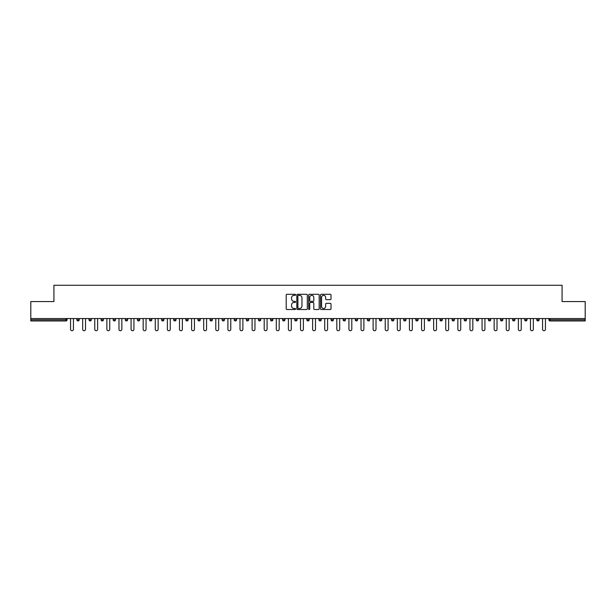 <?xml version="1.0" encoding="UTF-8"?>
<svg xmlns="http://www.w3.org/2000/svg" width="616" height="616" viewBox="0 0 616 616"><rect width="100%" height="100%" fill="white"/><g stroke="black" fill="none" stroke-linecap="round" stroke-linejoin="round"><path stroke-width="0.92" d="M295.588 294.825A0.531 0.531 0 0 0 295.056 294.294L286.964 294.294A0.762 0.762 0 0 0 286.201 295.056L286.201 308.762A0.762 0.762 0 0 0 286.964 309.525L295.056 309.525A0.531 0.531 0 0 0 295.588 308.993A0.531 0.531 0 0 0 295.056 308.462L294.009 308.462A2.433 2.433 0 0 1 291.568 306.021L291.568 304.882A2.433 2.433 0 0 1 294.009 302.441L295.056 302.441A0.531 0.531 0 0 0 295.588 301.909A0.531 0.531 0 0 0 295.056 301.378L294.009 301.378A2.433 2.433 0 0 1 291.568 298.937L291.568 297.798A2.433 2.433 0 0 1 294.009 295.364L295.056 295.364A0.531 0.531 0 0 0 295.588 294.825M330.253 299.661A0.762 0.762 0 0 0 331.015 298.899L331.015 295.056A0.762 0.762 0 0 0 330.253 294.294L321.267 294.294A0.762 0.762 0 0 0 320.505 295.056L320.505 308.762A0.762 0.762 0 0 0 321.267 309.525L330.253 309.525A0.762 0.762 0 0 0 331.015 308.762L331.015 304.119A0.762 0.762 0 0 0 330.253 303.357L326.411 303.357A0.762 0.762 0 0 0 325.648 304.119L325.648 306.421A2.04 2.04 0 0 1 323.608 308.462A2.04 2.04 0 0 1 321.575 306.421L321.575 297.397A2.04 2.04 0 0 1 323.608 295.364A2.04 2.04 0 0 1 325.648 297.397L325.648 298.899A0.762 0.762 0 0 0 326.411 299.661L330.253 299.661M30.8 318.549L30.8 301.563L53.923 301.563L53.923 285.27L562.077 285.27L562.077 301.563L585.2 301.563L585.2 318.549L30.8 318.549L30.8 319.789L65.943 319.789L65.943 318.549M307.33 295.056A0.762 0.762 0 0 0 306.575 294.294L297.59 294.294A0.762 0.762 0 0 0 296.827 295.056L296.827 308.762A0.762 0.762 0 0 0 297.59 309.525L306.575 309.525A0.762 0.762 0 0 0 307.33 308.762L307.33 295.056M309.425 294.294L318.41 294.294A0.762 0.762 0 0 1 319.173 295.056L319.173 308.762A0.762 0.762 0 0 1 318.41 309.525L314.568 309.525A0.762 0.762 0 0 1 313.806 308.762L313.806 303.203A0.762 0.762 0 0 0 313.043 302.441L310.495 302.441A0.762 0.762 0 0 0 309.733 303.203L309.733 308.993A0.531 0.531 0 0 1 309.201 309.525A0.531 0.531 0 0 1 308.67 308.993L308.67 295.056A0.762 0.762 0 0 1 309.425 294.294M67.106 318.549L67.106 319.789A1.163 1.163 0 0 1 65.943 320.959L30.8 320.959L30.8 319.789M585.2 318.549L585.2 320.959L550.057 320.959A1.163 1.163 0 0 1 548.894 319.789L548.894 318.549M76.885 319.789L79.21 319.789A1.163 1.163 0 0 1 78.047 320.959A1.163 1.163 0 0 0 79.21 319.789L79.21 318.549L79.21 319.789A1.163 1.163 0 0 1 78.047 320.959A1.163 1.163 0 0 1 76.885 319.789L76.885 318.549M65.943 320.959A1.163 1.163 0 0 0 67.106 319.789A1.163 1.163 0 0 1 65.943 320.959L65.943 319.789L67.106 319.789M88.989 318.549L88.989 319.789L88.989 318.549M91.314 318.549L91.314 319.789A1.163 1.163 0 0 1 90.152 320.959A1.163 1.163 0 0 1 88.989 319.789A1.163 1.163 0 0 0 90.152 320.959A1.163 1.163 0 0 0 91.314 319.789A1.163 1.163 0 0 1 90.152 320.959A1.163 1.163 0 0 1 88.989 319.789L91.314 319.789M103.419 318.549L103.419 319.789L101.086 319.789A1.163 1.163 0 0 0 102.256 320.959A1.163 1.163 0 0 1 101.086 319.789L101.086 318.549M113.19 318.549L113.19 319.789L113.19 318.549M115.523 318.549L115.523 319.789L115.523 318.549M125.294 318.549L125.294 319.789L125.294 318.549M127.62 318.549L127.62 319.789L127.62 318.549M139.724 318.549L139.724 319.789A1.163 1.163 0 0 1 138.561 320.959A1.163 1.163 0 0 1 137.399 319.789L137.399 318.549M151.829 318.549L151.829 319.789A1.163 1.163 0 0 1 150.666 320.959A1.163 1.163 0 0 1 149.503 319.789L149.503 318.549M163.933 318.549L163.933 319.789A1.163 1.163 0 0 1 162.77 320.959A1.163 1.163 0 0 1 161.6 319.789L161.6 318.549M176.03 318.549L176.03 319.789A1.163 1.163 0 0 1 174.867 320.959A1.163 1.163 0 0 1 173.704 319.789L173.704 318.549M186.971 320.959A1.163 1.163 0 0 0 188.134 319.789L188.134 318.549L188.134 319.789A1.163 1.163 0 0 1 186.971 320.959A1.163 1.163 0 0 1 185.809 319.789L185.809 318.549M200.239 318.549L200.239 319.789A1.163 1.163 0 0 1 199.076 320.959A1.163 1.163 0 0 1 197.913 319.789L197.913 318.549M210.018 318.549L210.018 319.789L210.018 318.549M212.343 318.549L212.343 319.789L212.343 318.549M224.447 318.549L224.447 319.789L222.114 319.789A1.163 1.163 0 0 0 223.277 320.959A1.163 1.163 0 0 1 222.114 319.789L222.114 318.549M235.381 320.959A1.163 1.163 0 0 0 236.544 319.789L236.544 318.549L236.544 319.789A1.163 1.163 0 0 1 235.381 320.959A1.163 1.163 0 0 1 234.219 319.789L234.219 318.549M248.648 318.549L248.648 319.789A1.163 1.163 0 0 1 247.486 320.959A1.163 1.163 0 0 1 246.323 319.789L246.323 318.549M258.427 318.549L258.427 319.789L258.427 318.549M260.753 318.549L260.753 319.789A1.163 1.163 0 0 1 259.59 320.959A1.163 1.163 0 0 1 258.427 319.789L260.753 319.789A1.163 1.163 0 0 1 259.59 320.959M272.857 318.549L272.857 319.789A1.163 1.163 0 0 1 271.695 320.959A1.163 1.163 0 0 1 270.532 319.789L270.532 318.549M282.629 319.789L284.962 319.789A1.163 1.163 0 0 1 283.791 320.959A1.163 1.163 0 0 0 284.962 319.789L284.962 318.549L284.962 319.789A1.163 1.163 0 0 1 283.791 320.959A1.163 1.163 0 0 1 282.629 319.789L282.629 318.549M297.058 318.549L297.058 319.789A1.163 1.163 0 0 1 295.896 320.959A1.163 1.163 0 0 1 294.733 319.789L294.733 318.549M306.837 318.549L306.837 319.789L306.837 318.549M309.163 318.549L309.163 319.789L309.163 318.549M318.942 318.549L318.942 319.789L318.942 318.549M321.267 318.549L321.267 319.789A1.163 1.163 0 0 1 320.104 320.959A1.163 1.163 0 0 1 318.942 319.789L321.267 319.789A1.163 1.163 0 0 1 320.104 320.959M331.038 318.549L331.038 319.789L331.038 318.549M333.372 318.549L333.372 319.789L333.372 318.549M343.143 318.549L343.143 319.789L343.143 318.549M345.468 318.549L345.468 319.789A1.163 1.163 0 0 1 344.305 320.959A1.163 1.163 0 0 1 343.143 319.789A1.163 1.163 0 0 0 344.305 320.959A1.163 1.163 0 0 0 345.468 319.789A1.163 1.163 0 0 1 344.305 320.959A1.163 1.163 0 0 1 343.143 319.789L345.468 319.789M357.573 318.549L357.573 319.789A1.163 1.163 0 0 1 356.41 320.959A1.163 1.163 0 0 1 355.247 319.789L355.247 318.549M369.677 318.549L369.677 319.789L367.352 319.789A1.163 1.163 0 0 0 368.514 320.959A1.163 1.163 0 0 1 367.352 319.789L367.352 318.549M381.781 318.549L381.781 319.789A1.163 1.163 0 0 1 380.619 320.959A1.163 1.163 0 0 1 379.456 319.789L379.456 318.549M391.553 318.549L391.553 319.789L391.553 318.549M393.886 318.549L393.886 319.789A1.163 1.163 0 0 1 392.723 320.959A1.163 1.163 0 0 1 391.553 319.789A1.163 1.163 0 0 0 392.723 320.959A1.163 1.163 0 0 1 391.553 319.789L393.886 319.789A1.163 1.163 0 0 1 392.723 320.959M405.983 318.549L405.983 319.789A1.163 1.163 0 0 1 404.82 320.959A1.163 1.163 0 0 1 403.657 319.789L403.657 318.549M418.087 318.549L418.087 319.789L415.762 319.789A1.163 1.163 0 0 0 416.924 320.959A1.163 1.163 0 0 1 415.762 319.789L415.762 318.549M430.191 318.549L430.191 319.789A1.163 1.163 0 0 1 429.029 320.959A1.163 1.163 0 0 1 427.866 319.789L427.866 318.549M442.296 318.549L442.296 319.789L439.97 319.789A1.163 1.163 0 0 0 441.133 320.959A1.163 1.163 0 0 1 439.97 319.789L439.97 318.549M454.4 318.549L454.4 319.789A1.163 1.163 0 0 1 453.23 320.959A1.163 1.163 0 0 1 452.067 319.789L452.067 318.549M466.497 318.549L466.497 319.789L464.171 319.789A1.163 1.163 0 0 0 465.334 320.959A1.163 1.163 0 0 1 464.171 319.789L464.171 318.549M478.601 318.549L478.601 319.789A1.163 1.163 0 0 1 477.438 320.959A1.163 1.163 0 0 1 476.276 319.789L476.276 318.549M490.706 318.549L490.706 319.789L488.38 319.789A1.163 1.163 0 0 0 489.543 320.959A1.163 1.163 0 0 1 488.38 319.789L488.38 318.549M502.81 318.549L502.81 319.789L500.477 319.789A1.163 1.163 0 0 0 501.647 320.959A1.163 1.163 0 0 1 500.477 319.789L500.477 318.549M514.914 318.549L514.914 319.789L512.581 319.789A1.163 1.163 0 0 0 513.744 320.959A1.163 1.163 0 0 1 512.581 319.789L512.581 318.549M527.011 318.549L527.011 319.789A1.163 1.163 0 0 1 525.848 320.959A1.163 1.163 0 0 1 524.686 319.789L524.686 318.549M537.953 320.959A1.163 1.163 0 0 0 539.115 319.789L539.115 318.549L539.115 319.789A1.163 1.163 0 0 1 537.953 320.959A1.163 1.163 0 0 1 536.79 319.789L536.79 318.549M103.419 319.789A1.163 1.163 0 0 1 102.256 320.959A1.163 1.163 0 0 0 103.419 319.789A1.163 1.163 0 0 1 102.256 320.959A1.163 1.163 0 0 1 101.086 319.789M114.353 320.959A1.163 1.163 0 0 1 113.19 319.789A1.163 1.163 0 0 0 114.353 320.959A1.163 1.163 0 0 0 115.523 319.789A1.163 1.163 0 0 1 114.353 320.959A1.163 1.163 0 0 1 113.19 319.789L115.523 319.789A1.163 1.163 0 0 1 114.353 320.959M126.457 320.959A1.163 1.163 0 0 1 125.294 319.789A1.163 1.163 0 0 0 126.457 320.959A1.163 1.163 0 0 0 127.62 319.789A1.163 1.163 0 0 1 126.457 320.959A1.163 1.163 0 0 1 125.294 319.789L127.62 319.789A1.163 1.163 0 0 1 126.457 320.959M211.18 320.959A1.163 1.163 0 0 1 210.018 319.789L212.343 319.789A1.163 1.163 0 0 1 211.18 320.959A1.163 1.163 0 0 0 212.343 319.789M223.277 320.959A1.163 1.163 0 0 0 224.447 319.789A1.163 1.163 0 0 1 223.277 320.959A1.163 1.163 0 0 1 222.114 319.789M308 320.959A1.163 1.163 0 0 1 306.837 319.789L309.163 319.789A1.163 1.163 0 0 1 308 320.959A1.163 1.163 0 0 0 309.163 319.789A1.163 1.163 0 0 1 308 320.959M332.209 320.959A1.163 1.163 0 0 1 331.038 319.789A1.163 1.163 0 0 0 332.209 320.959A1.163 1.163 0 0 0 333.372 319.789A1.163 1.163 0 0 1 332.209 320.959A1.163 1.163 0 0 1 331.038 319.789L333.372 319.789M368.514 320.959A1.163 1.163 0 0 0 369.677 319.789A1.163 1.163 0 0 1 368.514 320.959A1.163 1.163 0 0 1 367.352 319.789M416.924 320.959A1.163 1.163 0 0 0 418.087 319.789A1.163 1.163 0 0 1 416.924 320.959A1.163 1.163 0 0 1 415.762 319.789M442.296 319.789A1.163 1.163 0 0 1 441.133 320.959A1.163 1.163 0 0 0 442.296 319.789A1.163 1.163 0 0 1 441.133 320.959A1.163 1.163 0 0 1 439.97 319.789M465.334 320.959A1.163 1.163 0 0 0 466.497 319.789A1.163 1.163 0 0 1 465.334 320.959A1.163 1.163 0 0 1 464.171 319.789M477.438 320.959A1.163 1.163 0 0 0 478.601 319.789A1.163 1.163 0 0 1 477.438 320.959M489.543 320.959A1.163 1.163 0 0 0 490.706 319.789A1.163 1.163 0 0 1 489.543 320.959A1.163 1.163 0 0 1 488.38 319.789M501.647 320.959A1.163 1.163 0 0 0 502.81 319.789A1.163 1.163 0 0 1 501.647 320.959A1.163 1.163 0 0 1 500.477 319.789M513.744 320.959A1.163 1.163 0 0 0 514.914 319.789A1.163 1.163 0 0 1 513.744 320.959A1.163 1.163 0 0 1 512.581 319.789M298.421 295.364A0.531 0.531 0 0 0 297.89 295.896L297.89 307.923A0.531 0.531 0 0 0 298.421 308.462L299.53 308.462A2.433 2.433 0 0 0 301.963 306.021L301.963 297.798A2.433 2.433 0 0 0 299.53 295.364L298.421 295.364M313.806 297.436A2.04 2.04 0 0 0 311.773 295.395A2.04 2.04 0 0 0 309.733 297.436L309.733 300.616A0.762 0.762 0 0 0 310.495 301.378L313.043 301.378A0.762 0.762 0 0 0 313.806 300.616L313.806 297.436M70.563 318.549L70.563 329.298A1.432 1.432 0 0 0 71.995 330.73A1.432 1.432 0 0 0 73.435 329.298L73.435 318.549M82.667 318.549L82.667 329.298A1.432 1.432 0 0 0 84.099 330.73A1.432 1.432 0 0 0 85.532 329.298L85.532 318.549M94.764 318.549L94.764 329.298A1.432 1.432 0 0 0 96.204 330.73A1.432 1.432 0 0 0 97.636 329.298L97.636 318.549M106.868 318.549L106.868 329.298A1.432 1.432 0 0 0 108.301 330.73A1.432 1.432 0 0 0 109.74 329.298L109.74 318.549M118.973 318.549L118.973 329.298A1.432 1.432 0 0 0 120.405 330.73A1.432 1.432 0 0 0 121.845 329.298L121.845 318.549M131.077 318.549L131.077 329.298A1.432 1.432 0 0 0 132.509 330.73A1.432 1.432 0 0 0 133.941 329.298L133.941 318.549M143.174 318.549L143.174 329.298A1.432 1.432 0 0 0 144.614 330.73A1.432 1.432 0 0 0 146.046 329.298L146.046 318.549M155.278 318.549L155.278 329.298A1.432 1.432 0 0 0 156.718 330.73A1.432 1.432 0 0 0 158.15 329.298L158.15 318.549M167.383 318.549L167.383 329.298A1.432 1.432 0 0 0 168.815 330.73A1.432 1.432 0 0 0 170.255 329.298L170.255 318.549M179.487 318.549L179.487 329.298A1.432 1.432 0 0 0 180.919 330.73A1.432 1.432 0 0 0 182.359 329.298L182.359 318.549M191.591 318.549L191.591 329.298A1.432 1.432 0 0 0 193.024 330.73A1.432 1.432 0 0 0 194.456 329.298L194.456 318.549M203.688 318.549L203.688 329.298A1.432 1.432 0 0 0 205.128 330.73A1.432 1.432 0 0 0 206.56 329.298L206.56 318.549M215.793 318.549L215.793 329.298A1.432 1.432 0 0 0 217.232 330.73A1.432 1.432 0 0 0 218.665 329.298L218.665 318.549M227.897 318.549L227.897 329.298A1.432 1.432 0 0 0 229.329 330.73A1.432 1.432 0 0 0 230.769 329.298L230.769 318.549M240.001 318.549L240.001 329.298A1.432 1.432 0 0 0 241.434 330.73A1.432 1.432 0 0 0 242.873 329.298L242.873 318.549M252.106 318.549L252.106 329.298A1.432 1.432 0 0 0 253.538 330.73A1.432 1.432 0 0 0 254.97 329.298L254.97 318.549M264.202 318.549L264.202 329.298A1.432 1.432 0 0 0 265.642 330.73A1.432 1.432 0 0 0 267.075 329.298L267.075 318.549M276.307 318.549L276.307 329.298A1.432 1.432 0 0 0 277.747 330.73A1.432 1.432 0 0 0 279.179 329.298L279.179 318.549M288.411 318.549L288.411 329.298A1.432 1.432 0 0 0 289.843 330.73A1.432 1.432 0 0 0 291.283 329.298L291.283 318.549M300.516 318.549L300.516 329.298A1.432 1.432 0 0 0 301.948 330.73A1.432 1.432 0 0 0 303.388 329.298L303.388 318.549M312.612 318.549L312.612 329.298A1.432 1.432 0 0 0 314.052 330.73A1.432 1.432 0 0 0 315.484 329.298L315.484 318.549M324.717 318.549L324.717 329.298A1.432 1.432 0 0 0 326.157 330.73A1.432 1.432 0 0 0 327.589 329.298L327.589 318.549M336.821 318.549L336.821 329.298A1.432 1.432 0 0 0 338.253 330.73A1.432 1.432 0 0 0 339.693 329.298L339.693 318.549M348.925 318.549L348.925 329.298A1.432 1.432 0 0 0 350.358 330.73A1.432 1.432 0 0 0 351.798 329.298L351.798 318.549M361.03 318.549L361.03 329.298A1.432 1.432 0 0 0 362.462 330.73A1.432 1.432 0 0 0 363.894 329.298L363.894 318.549M373.127 318.549L373.127 329.298A1.432 1.432 0 0 0 374.567 330.73A1.432 1.432 0 0 0 375.999 329.298L375.999 318.549M385.231 318.549L385.231 329.298A1.432 1.432 0 0 0 386.671 330.73A1.432 1.432 0 0 0 388.103 329.298L388.103 318.549M397.335 318.549L397.335 329.298A1.432 1.432 0 0 0 398.768 330.73A1.432 1.432 0 0 0 400.207 329.298L400.207 318.549M409.44 318.549L409.44 329.298A1.432 1.432 0 0 0 410.872 330.73A1.432 1.432 0 0 0 412.312 329.298L412.312 318.549M421.544 318.549L421.544 329.298A1.432 1.432 0 0 0 422.976 330.73A1.432 1.432 0 0 0 424.409 329.298L424.409 318.549M433.641 318.549L433.641 329.298A1.432 1.432 0 0 0 435.081 330.73A1.432 1.432 0 0 0 436.513 329.298L436.513 318.549M445.745 318.549L445.745 329.298A1.432 1.432 0 0 0 447.185 330.73A1.432 1.432 0 0 0 448.617 329.298L448.617 318.549M457.85 318.549L457.85 329.298A1.432 1.432 0 0 0 459.282 330.73A1.432 1.432 0 0 0 460.722 329.298L460.722 318.549M469.954 318.549L469.954 329.298A1.432 1.432 0 0 0 471.386 330.73A1.432 1.432 0 0 0 472.826 329.298L472.826 318.549M482.058 318.549L482.058 329.298A1.432 1.432 0 0 0 483.491 330.73A1.432 1.432 0 0 0 484.923 329.298L484.923 318.549M494.155 318.549L494.155 329.298A1.432 1.432 0 0 0 495.595 330.73A1.432 1.432 0 0 0 497.027 329.298L497.027 318.549M506.26 318.549L506.26 329.298A1.432 1.432 0 0 0 507.7 330.73A1.432 1.432 0 0 0 509.132 329.298L509.132 318.549M518.364 318.549L518.364 329.298A1.432 1.432 0 0 0 519.796 330.73A1.432 1.432 0 0 0 521.236 329.298L521.236 318.549M530.468 318.549L530.468 329.298A1.432 1.432 0 0 0 531.901 330.73A1.432 1.432 0 0 0 533.333 329.298L533.333 318.549M542.565 318.549L542.565 329.298A1.432 1.432 0 0 0 544.005 330.73A1.432 1.432 0 0 0 545.437 329.298L545.437 318.549M550.057 318.549L550.057 319.789L585.2 319.789M548.894 319.789L550.057 319.789L550.057 320.959M138.561 320.959A1.163 1.163 0 0 0 139.724 319.789L137.399 319.789M150.666 320.959A1.163 1.163 0 0 0 151.829 319.789L149.503 319.789M162.77 320.959A1.163 1.163 0 0 0 163.933 319.789L161.6 319.789M174.867 320.959A1.163 1.163 0 0 0 176.03 319.789L173.704 319.789M188.134 319.789L185.809 319.789M199.076 320.959A1.163 1.163 0 0 0 200.239 319.789L197.913 319.789M236.544 319.789L234.219 319.789M247.486 320.959A1.163 1.163 0 0 0 248.648 319.789L246.323 319.789M271.695 320.959A1.163 1.163 0 0 0 272.857 319.789L270.532 319.789M295.896 320.959A1.163 1.163 0 0 0 297.058 319.789L294.733 319.789M356.41 320.959A1.163 1.163 0 0 0 357.573 319.789L355.247 319.789M380.619 320.959A1.163 1.163 0 0 0 381.781 319.789L379.456 319.789M404.82 320.959A1.163 1.163 0 0 0 405.983 319.789L403.657 319.789M429.029 320.959A1.163 1.163 0 0 0 430.191 319.789L427.866 319.789M453.23 320.959A1.163 1.163 0 0 0 454.4 319.789L452.067 319.789M478.601 319.789L476.276 319.789M525.848 320.959A1.163 1.163 0 0 0 527.011 319.789L524.686 319.789M539.115 319.789L536.79 319.789"/></g></svg>
